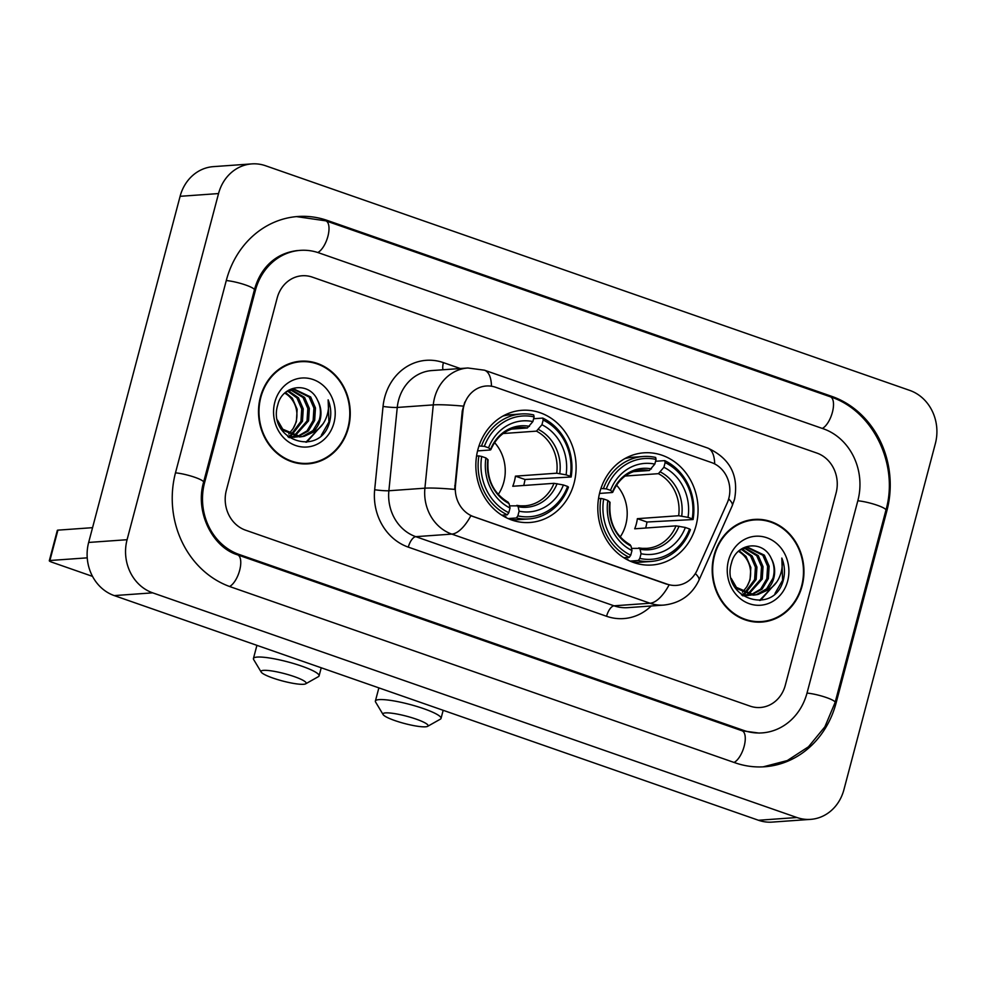 <?xml version="1.0" encoding="UTF-8"?>
<svg xmlns="http://www.w3.org/2000/svg" width="986" height="986" viewBox="0 0 986 986"><rect width="100%" height="100%" fill="white"/><g stroke="black" fill="none" stroke-linecap="round" stroke-linejoin="round"><path stroke-width="1.48" d="M599.845 492.15A56.227 50.101 85.9 0 0 651.943 565.003A56.227 50.101 85.9 0 0 696.03 525.686A56.227 50.101 85.9 0 0 643.932 452.82A56.227 50.101 85.9 0 0 599.845 492.15M477.89 449.616A56.227 50.101 85.9 0 0 529.987 522.481A56.227 50.101 85.9 0 0 574.074 483.152A56.227 50.101 85.9 0 0 521.988 410.299A56.227 50.101 85.9 0 0 477.89 449.616M463.839 406.022A28.643 25.525 85.9 0 0 462.964 410.903L455.446 485.654A28.643 25.525 85.9 0 0 473.6 516.652L667.165 584.156A28.643 25.525 85.9 0 0 676.421 585.401A28.643 25.525 85.9 0 0 697.25 569.982L727.175 503.045A28.643 25.525 85.9 0 0 711.522 462.557L495.564 387.239A28.643 25.525 85.9 0 0 486.308 385.994A28.643 25.525 85.9 0 0 463.839 406.022M260.378 397.173A51.457 45.849 85.9 0 0 308.051 463.851A51.457 45.849 85.9 0 0 348.391 427.862A51.457 45.849 85.9 0 0 300.718 361.196A51.457 45.849 85.9 0 0 260.378 397.173M306.128 463.938A51.457 45.849 85.9 0 0 311.662 462.89M714.061 555.389A51.457 45.849 85.9 0 0 761.734 622.067A51.457 45.849 85.9 0 0 802.086 586.078A51.457 45.849 85.9 0 0 754.413 519.412A51.457 45.849 85.9 0 0 714.061 555.389M759.812 622.154A51.457 45.849 85.9 0 0 765.346 621.106M667.165 584.156L669.112 584.871A37.135 15.739 109.2 0 1 650.07 603.235L451.81 534.104A42.435 37.813 -94.1 0 1 424.904 488.181A37.135 3.217 5.7 0 1 454.657 489.401L462.261 410.952L464.8 402.103M666.684 584.18L470.852 515.74A37.135 15.739 -70.8 0 1 451.81 534.104L415.784 536.667L614.031 605.811A42.435 37.813 85.9 0 0 627.749 607.659L663.788 605.084A42.435 37.813 -94.1 0 1 650.07 603.235L614.031 605.811A10.612 4.499 -70.8 0 0 606.563 616.275L408.303 547.131A53.047 47.266 -94.1 0 1 374.668 489.734L383.049 406.442A53.047 47.266 -94.1 0 1 443.417 362.626L460.326 368.53M836.103 492.938A31.835 28.36 85.9 0 0 816.901 453.079L312.402 277.152A31.835 28.36 85.9 0 0 302.123 275.76A31.835 28.36 85.9 0 0 277.165 298.019L226.349 490.313A31.835 28.36 85.9 0 0 245.551 530.172L750.05 706.112A31.835 28.36 85.9 0 0 760.342 707.492A31.835 28.36 85.9 0 0 785.3 685.245L836.103 492.938A31.835 28.36 85.9 0 0 816.901 453.079L312.402 277.152A31.835 28.36 85.9 0 0 302.123 275.76A31.835 28.36 85.9 0 0 277.165 298.019L226.349 490.313A31.835 28.36 85.9 0 0 245.551 530.172L750.05 706.112A31.835 28.36 85.9 0 0 760.342 707.492A31.835 28.36 85.9 0 0 785.3 685.245L836.103 492.938M758.123 519.844A51.457 45.849 85.9 0 0 752.491 519.597M304.428 361.628A51.457 45.849 85.9 0 0 298.807 361.381M300.755 361.726A50.927 45.381 85.9 0 0 260.834 397.333A50.927 45.381 85.9 0 0 308.014 463.321A50.927 45.381 85.9 0 0 347.935 427.714A50.927 45.381 85.9 0 0 300.755 361.726L296.922 361.998A50.927 45.381 85.9 0 0 293.273 362.429M285.472 392.477L292.361 398.245L297.143 409.276L296.367 421.712L293.15 428.516L288.762 434.062M293.15 428.516A23.972 21.359 85.9 0 0 296.059 421.725A23.972 21.359 85.9 0 0 287.382 394.831L284.818 393.057M288.306 390.739L298.462 397.814L303.244 408.845L302.468 421.269L291.499 435.356M290.759 435.763L288.528 436.773M287.567 391.097L296.934 397.925L301.728 408.956L300.94 421.379L290.697 435.036M289.97 435.467L287.764 436.576M291.314 389.692L304.563 397.383L309.345 408.401L308.569 420.837L294.629 436.33M293.89 436.613L291.634 437.242M290.882 437.39L289.181 437.636M290.562 389.889L303.035 397.494L307.829 408.512L307.04 420.948L293.853 436.145M293.113 436.441L290.87 437.168M290.118 437.353L289.071 437.55M286.297 391.812L294.346 389.199L310.664 396.939L315.458 407.97L314.67 420.406L308.396 430.919L297.735 436.81M296.983 436.958L287.776 436.588M293.581 389.273L309.148 397.05L313.93 408.081L313.141 420.504L307.003 430.894L296.971 436.736M296.219 436.921L293.951 437.291M294.715 437.254L288.541 437.168M317.578 400.267C309.37 381.126 282.415 384.762 277.83 404.691C266.873 439.152 318.577 457.923 329.127 423.66L329.632 421.959C331.53 414.428 331.037 407.058 328.141 399.848C329.299 407.181 328.178 414.219 324.764 420.96C321.756 426.667 317.307 430.685 311.416 433.039A23.972 21.359 85.9 0 0 320.093 420.011A23.972 21.359 85.9 0 0 317.578 400.267C320.672 406.651 321.226 413.257 319.242 420.073L312.969 430.586L302.739 436.379L300.052 436.86M311.416 433.039L304.267 436.268L300.804 436.81L282.748 429.193L277.497 420.122M300.816 436.81L299.288 436.921L281.54 429.662M289.009 390.012L292.817 389.31M274.811 402.202A34.584 30.812 85.9 0 0 295.664 445.512A34.584 30.812 85.9 0 0 333.971 422.834A34.584 30.812 85.9 0 0 313.104 379.524A34.584 30.812 85.9 0 0 274.811 402.202M300.496 463.691A50.927 45.381 85.9 0 0 304.169 463.593L308.014 463.321M328.141 399.848L328.917 422.008L321.3 435.282M321.719 425.582L305.894 442.233M323.186 423.623L306.732 442.147M87.236 557.842L49.892 560.504A5.3 0.863 -165.2 0 0 49.3 560.738A5.3 0.863 -165.2 0 0 52.024 562.254L92.524 576.379M49.3 560.738L57.324 530.369A5.3 0.863 14.8 0 1 57.915 530.148L92.561 527.67M754.45 519.942A50.927 45.381 85.9 0 0 714.517 555.549A50.927 45.381 85.9 0 0 761.697 621.537A50.927 45.381 85.9 0 0 801.63 585.93A50.927 45.381 85.9 0 0 754.45 519.942L750.605 520.214A50.927 45.381 85.9 0 0 746.957 520.645M739.167 550.693L746.045 556.461L750.839 567.492L750.05 579.928L746.846 586.732L742.446 592.278M746.846 586.732A23.972 21.359 85.9 0 0 749.754 579.941A23.972 21.359 85.9 0 0 741.078 553.047L738.502 551.273M742.002 548.955L752.158 556.03L756.94 567.061L756.151 579.485L745.182 593.584M744.442 593.979L742.224 594.989M741.262 549.313L750.629 556.141L755.412 567.172L754.623 579.595L744.393 593.252M743.654 593.683L741.447 594.792L750.679 595.174M744.997 547.908L758.259 555.599L763.041 566.617L762.252 579.053L748.325 594.558M747.573 594.829L745.33 595.458M744.578 595.618L742.865 595.852M744.245 548.105L756.73 555.71L761.512 566.728L760.736 579.164L747.536 594.361M746.796 594.657L744.553 595.384M743.801 595.569L742.754 595.778M739.981 550.028L748.041 547.415L764.36 555.155L769.142 566.186L768.353 578.622L762.079 589.135L751.431 595.026M747.277 547.489L762.831 555.266L767.613 566.297L766.837 578.72L760.687 589.11L750.654 594.952M749.902 595.137L747.635 595.507M748.399 595.47L742.224 595.384M771.274 558.483C763.053 539.342 736.111 542.978 731.513 562.907C720.569 597.368 772.272 616.139 782.822 581.876L783.315 580.175C785.226 572.644 784.72 565.274 781.824 558.064C782.995 565.397 781.873 572.435 778.459 579.176C775.44 584.883 770.99 588.901 765.099 591.255A23.972 21.359 85.9 0 0 773.776 578.227A23.972 21.359 85.9 0 0 771.274 558.483C774.355 564.867 774.91 571.473 772.938 578.289L766.652 588.802L756.435 594.595L753.735 595.076M765.099 591.255L757.951 594.484L754.5 595.026L736.431 587.409L731.193 578.338M754.5 595.026L752.971 595.137L735.223 587.878M742.692 548.228L746.513 547.526M728.494 560.418A34.584 30.812 85.9 0 0 749.36 603.728A34.584 30.812 85.9 0 0 787.654 581.05A34.584 30.812 85.9 0 0 766.788 537.74A34.584 30.812 85.9 0 0 728.494 560.418M754.179 621.907A50.927 45.381 85.9 0 0 757.852 621.809L761.697 621.537M781.824 558.064L782.601 580.224L774.984 593.498M775.403 583.798L759.577 600.449M776.882 581.839L760.428 600.363M273.011 678.085A23.344 3.796 -165.2 0 0 305.685 683.816A23.344 3.796 -165.2 0 0 294.148 676.569A23.344 3.796 -165.2 0 0 270.768 670.8A23.344 3.796 -165.2 0 0 261.167 672.045A23.344 3.796 -165.2 0 0 273.011 678.085M261.167 672.045L253.649 659.535A33.955 5.522 14.8 0 1 253.427 658.537A33.955 5.522 14.8 0 1 301.63 666.105A33.955 5.522 14.8 0 1 319.082 675.878A33.955 5.522 14.8 0 1 318.404 676.642L305.685 683.816M498.25 494.417A39.255 34.978 85.9 0 0 503.821 482.068A39.255 34.978 85.9 0 0 494.553 442.578M517.86 515.875L516.368 517.983A52.628 46.884 85.9 0 0 528.767 518.944A52.628 46.884 85.9 0 0 568.466 487.133L567.603 486.431A50.508 44.999 85.9 0 1 517.86 515.875L519.104 511.192A45.627 40.648 85.9 0 0 563.4 484.964L554.033 483.325L512.757 486.271A39.255 34.978 85.9 0 0 514.396 481.316A39.255 34.978 85.9 0 0 515.419 476.152L556.708 473.206L566.075 474.845A45.627 40.648 85.9 0 0 541.943 424.744L543.175 420.061A50.508 44.999 85.9 0 1 570.278 476.3L571.14 477.014A52.628 46.884 85.9 0 0 542.756 418.089L543.175 420.061M509.565 505.867L524.897 505.818A39.255 34.978 85.9 0 0 554.033 483.325M571.14 477.014L525.02 479.492A50.397 44.9 -94.1 0 1 523.923 484.644A50.397 44.9 -94.1 0 1 523.689 485.494M505.818 517.465L505.88 516.639L504.45 516.738M510.255 519.462A52.628 46.884 85.9 0 0 518.488 519.684L528.767 518.944M533.623 418.742L542.756 418.089M516.368 517.983L508.135 518.574M501.862 515.21L507.297 514.815L508.788 512.72A50.508 44.999 85.9 0 1 481.698 456.469L478.913 455.902A52.628 46.884 85.9 0 0 507.297 514.815M478.913 455.902L476.558 456.074M570.278 476.3L566.075 474.845M563.4 484.964L567.603 486.431M481.698 456.469L485.901 457.935A45.627 40.648 85.9 0 0 510.033 508.024L508.788 512.72M541.943 424.744L536.446 431.141L503.156 433.52M516.837 505.35L518.143 506.73L519.104 511.192M487.503 460.129L487.86 459.538L485.901 457.935M510.033 508.024L509.072 503.563L507.765 502.182M478.986 445.968L484.372 446.35A50.508 44.999 85.9 0 1 534.104 416.893L533.685 414.933A52.628 46.884 85.9 0 0 521.274 413.96L510.995 414.699A52.628 46.884 85.9 0 0 502.885 416.092M521.274 413.96A52.628 46.884 85.9 0 0 481.587 445.783M534.104 416.893L532.871 421.577A45.627 40.648 85.9 0 0 488.575 447.817L484.372 446.35M511.537 429.107L527.374 427.973L532.871 421.577M488.575 447.817L490.535 449.419L490.178 449.998L477.569 450.898M529.47 426.359A40.808 36.359 85.9 0 0 490.535 449.419L490.178 449.998M525.02 479.492L515.419 476.152M394.967 720.606A23.344 3.796 -165.2 0 0 427.628 726.337A23.344 3.796 -165.2 0 0 416.104 719.102A23.344 3.796 -165.2 0 0 392.724 713.334A23.344 3.796 -165.2 0 0 383.11 714.579A23.344 3.796 -165.2 0 0 394.967 720.606M383.11 714.579L375.604 702.057A33.955 5.522 14.8 0 1 375.383 701.058A33.955 5.522 14.8 0 1 423.586 708.638A33.955 5.522 14.8 0 1 441.038 718.412A33.955 5.522 14.8 0 1 440.348 719.164L427.628 726.337M620.206 536.951A39.255 34.978 85.9 0 0 625.777 524.601A39.255 34.978 85.9 0 0 616.509 485.1M639.815 558.409L638.312 560.516A52.628 46.884 85.9 0 0 650.723 561.478A52.628 46.884 85.9 0 0 690.41 529.655L689.547 528.952A50.508 44.999 85.9 0 1 639.815 558.409L641.048 553.725A45.627 40.648 85.9 0 0 685.356 527.485L675.989 525.858L634.701 528.804A39.255 34.978 85.9 0 0 636.352 523.849A39.255 34.978 85.9 0 0 637.375 518.673L678.664 515.727L688.031 517.367A45.627 40.648 85.9 0 0 663.898 467.278L665.131 462.582A50.508 44.999 85.9 0 1 692.221 518.833L693.084 519.536A52.628 46.884 85.9 0 0 664.712 460.622L665.131 462.582M631.521 548.401L646.853 548.352A39.255 34.978 85.9 0 0 675.989 525.858M693.084 519.536L646.976 522.025A50.397 44.9 -94.1 0 1 645.879 527.165A50.397 44.9 -94.1 0 1 645.645 528.015M627.762 559.986L627.835 559.161L626.406 559.259M632.211 561.983A52.628 46.884 85.9 0 0 640.444 562.205L650.723 561.478M655.567 461.275L664.712 460.622M638.312 560.516L630.091 561.096M623.818 557.731L629.241 557.349L630.744 555.241A50.508 44.999 85.9 0 1 603.654 499.002L600.868 498.435A52.628 46.884 85.9 0 0 629.241 557.349M600.868 498.435L598.514 498.596M692.221 518.833L688.031 517.367M685.356 527.485L689.547 528.952M603.654 499.002L607.844 500.457A45.627 40.648 85.9 0 0 631.977 550.558L630.744 555.241M663.898 467.278L658.402 473.674L625.112 476.041M638.792 547.883L640.099 549.251L641.048 553.725M609.459 502.65L609.816 502.059L607.844 500.457M631.977 550.558L631.028 546.084L629.721 544.716M600.93 488.489L606.316 488.871A50.508 44.999 85.9 0 1 656.06 459.427L655.641 457.455A52.628 46.884 85.9 0 0 643.229 456.493L632.95 457.233A52.628 46.884 85.9 0 0 624.828 458.613M643.229 456.493A52.628 46.884 85.9 0 0 603.531 488.304M656.06 459.427L654.815 464.11A45.627 40.648 85.9 0 0 610.519 490.338L606.316 488.871M633.493 471.641L649.33 470.507L654.815 464.11M610.519 490.338L612.491 491.94L612.133 492.532L599.525 493.431M651.426 468.892A40.808 36.359 85.9 0 0 612.491 491.94L612.133 492.532M646.976 522.025L637.375 518.673M807.078 692.838L857.882 500.531A57.299 51.05 85.9 0 0 823.322 428.787L318.823 252.86A57.299 51.05 85.9 0 0 300.299 250.358A57.299 51.05 85.9 0 0 255.386 290.426L204.57 482.721A57.299 51.05 85.9 0 0 239.13 554.465L743.629 730.404A57.299 51.05 85.9 0 0 762.153 732.894A57.299 51.05 85.9 0 0 807.078 692.838M935.369 443.552A42.435 37.813 85.9 0 0 909.77 390.407L265.53 165.734A42.435 37.813 85.9 0 0 251.812 163.898A42.435 37.813 85.9 0 0 218.547 193.564L127.083 539.712A42.435 37.813 85.9 0 0 152.682 592.845L796.922 817.517A42.435 37.813 85.9 0 0 810.64 819.366A42.435 37.813 85.9 0 0 843.917 789.687L935.369 443.552M251.812 163.898L213.383 166.634A42.435 37.813 85.9 0 0 180.105 196.313L88.654 542.448A42.435 37.813 85.9 0 0 114.253 595.593L758.493 820.266A42.435 37.813 85.9 0 0 772.211 822.102L810.64 819.366M886.919 510.662A91.242 81.296 85.9 0 0 831.876 396.409L327.377 220.47A91.242 81.296 85.9 0 0 297.883 216.501A91.242 81.296 85.9 0 0 226.349 280.295L175.545 472.602A91.242 81.296 85.9 0 0 230.576 586.855L735.075 762.794A91.242 81.296 85.9 0 0 764.569 766.763A91.242 81.296 85.9 0 0 836.103 702.956L886.919 510.662L885.773 510.736M462.964 410.903L462.261 410.952M455.446 485.654L454.743 485.704M374.668 489.734A10.612 0.924 -174.3 0 0 388.878 490.757L424.904 488.181L433.285 404.889A42.435 37.813 -94.1 0 1 434.592 397.666A42.435 37.813 -94.1 0 1 467.869 367.988L431.831 370.563A42.435 37.813 85.9 0 0 398.566 400.23A42.435 37.813 85.9 0 0 397.259 407.452L388.878 490.757A42.435 37.813 85.9 0 0 415.784 536.667A10.612 4.499 -70.8 0 0 408.303 547.131M463.247 406.121A37.135 3.217 5.7 0 0 433.285 404.889L397.259 407.452A10.612 0.924 -174.3 0 1 383.049 406.442M714.677 463.913A37.135 15.739 -70.8 0 0 707.665 448.038L484.459 370.194A37.135 15.739 109.2 0 1 491.459 386.216M695.34 573.569A37.135 8.677 24.1 0 1 698.901 580.347C691.815 595.002 680.106 603.247 663.788 605.084M728.654 498.941A37.135 8.677 24.1 0 1 732.241 505.756L698.901 580.347M651.241 605.983A53.047 47.266 -94.1 0 1 606.563 616.275M443.417 362.626A10.612 4.499 -70.8 0 0 442.96 369.762M57.915 530.148L49.892 560.504M517.342 505.436A39.255 34.978 85.9 0 0 524.897 505.818M559.752 473.551A40.808 36.359 85.9 0 0 538.541 429.526M518.143 506.73A40.808 36.359 85.9 0 0 557.078 483.67M487.86 459.538A40.808 36.359 85.9 0 0 509.072 503.563M556.708 473.206A39.255 34.978 85.9 0 0 536.446 431.141M527.374 427.973A39.255 34.978 85.9 0 0 519.314 427.505C506.41 428.774 496.895 436.206 490.757 449.789M639.298 547.97A39.255 34.978 85.9 0 0 646.853 548.352M681.696 516.072A40.808 36.359 85.9 0 0 660.497 472.047M640.099 549.251A40.808 36.359 85.9 0 0 679.021 526.204M609.816 502.059A40.808 36.359 85.9 0 0 631.028 546.084M678.664 515.727A39.255 34.978 85.9 0 0 658.402 473.674M649.33 470.507A39.255 34.978 85.9 0 0 641.27 470.039C628.365 471.308 618.851 478.728 612.713 492.322M296.466 216.612L325.811 220.839L830.311 396.779A16.972 7.198 109.2 0 1 832.517 411.84A16.972 7.198 109.2 0 1 822.312 428.442M830.311 396.779C873.091 410.558 899.084 464.517 885.933 510.144A16.972 2.761 -165.2 0 0 876.073 504.869A16.972 2.761 -165.2 0 0 857.808 500.789M885.933 510.144L835.117 702.439A16.972 2.761 -165.2 0 0 825.257 697.164A16.972 2.761 -165.2 0 0 807.004 693.096M734.077 762.437A16.972 7.198 -70.8 0 0 744.27 745.847A16.972 7.198 -70.8 0 0 742.064 730.774L237.564 554.835C212.643 547.415 194.797 512.054 203.584 482.203L254.4 289.896C259.564 270.583 273.282 253.427 297.427 250.567M229.578 586.497A16.972 7.198 -70.8 0 0 239.771 569.896A16.972 7.198 -70.8 0 0 237.564 554.835M175.471 472.861A16.972 2.761 14.8 0 1 193.724 476.928A16.972 2.761 14.8 0 1 203.584 482.203M226.275 280.554A16.972 2.761 14.8 0 1 244.54 284.634A16.972 2.761 14.8 0 1 254.4 289.896M325.811 220.839A16.972 7.198 109.2 0 1 328.005 235.925A16.972 7.198 109.2 0 1 317.8 252.515M758.493 820.266L796.922 817.517M114.253 595.593L152.682 592.845M88.654 542.448L127.083 539.712M180.105 196.313L218.547 193.564M829.694 396.557L831.876 396.409M834.957 703.043L836.103 702.956M325.183 220.63L327.377 220.47M741.447 730.552L743.629 730.404M236.96 554.625L239.13 554.465M203.436 482.807L204.57 482.721M254.24 290.5L255.386 290.426M732.241 505.756L734.545 499.236C738.896 475.314 729.936 458.256 707.665 448.038M484.459 370.194L467.869 367.988M321.226 667.768L319.082 675.878M508.295 502.293C493.382 493.419 486.64 479.282 488.095 459.883M256.915 645.349L253.427 658.537M443.17 710.302L441.038 718.412M630.251 544.827C615.326 535.953 608.596 521.816 610.051 502.404M378.87 687.871L375.383 701.058M763.152 766.849L787.284 760.563L808.483 746.784L824.888 726.805L835.117 702.439M759.269 733.103L742.064 730.774"/></g></svg>
